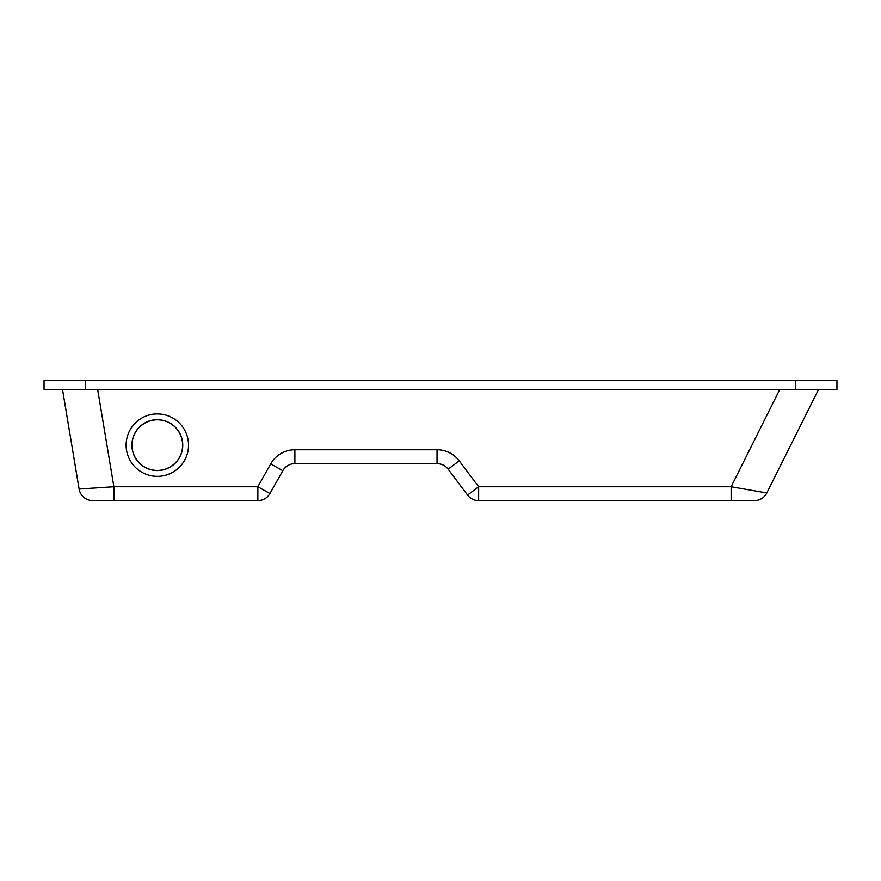 <?xml version="1.0" encoding="UTF-8"?>
<svg xmlns="http://www.w3.org/2000/svg" width="881" height="881" viewBox="0 0 881 881"><rect width="100%" height="100%" fill="white"/><g stroke="black" fill="none" stroke-linecap="round" stroke-linejoin="round"><path stroke-width="1.32" d="M132.007 445.125A25.318 25.318 0 0 0 157.325 470.432A25.318 25.318 0 0 0 182.631 445.125A25.318 25.318 0 0 0 157.325 419.808A25.318 25.318 0 0 0 132.007 445.125M188.534 445.125A31.209 31.209 0 0 1 157.325 476.335A31.209 31.209 0 0 1 126.115 445.125A31.209 31.209 0 0 1 157.325 413.916A31.209 31.209 0 0 1 188.534 445.125A31.209 31.209 0 0 0 157.325 413.916A31.209 31.209 0 0 0 126.115 445.125A31.209 31.209 0 0 0 157.325 476.335A31.209 31.209 0 0 0 188.534 445.125M131.897 445.125A25.428 25.428 0 0 1 157.325 419.697A25.428 25.428 0 0 1 182.752 445.125A25.428 25.428 0 0 1 157.325 470.553A25.428 25.428 0 0 1 131.897 445.125M92.791 500.606A13.865 13.865 0 0 1 79.103 489.01L113.88 486.73L257.858 486.73L270.709 463.891A27.74 27.74 0 0 1 294.882 449.75L437.031 449.75L437.031 463.615L294.882 463.615A13.865 13.865 0 0 0 282.801 470.685L269.949 493.536A13.865 13.865 0 0 1 257.858 500.606L92.791 500.606A13.865 13.865 0 0 1 79.103 489.01L62.54 389.644M836.95 389.644L836.95 380.394L44.05 380.394L44.05 389.644L836.95 389.644M754.4 500.606A13.865 13.865 0 0 0 766.811 492.942A13.865 13.865 0 0 1 754.4 500.606L478.647 500.606A13.865 13.865 0 0 1 467.547 495.056L448.132 469.166A13.865 13.865 0 0 0 437.031 463.615A13.865 13.865 0 0 1 448.132 469.166L459.221 460.84L478.647 486.73L731.142 486.73L766.811 492.942L818.46 389.644M97.692 389.644L113.88 486.73L113.88 500.606M257.858 486.73L269.949 493.536A13.865 13.865 0 0 1 257.858 500.606L257.858 486.73M731.142 500.606L731.142 486.73L779.685 389.644M467.547 495.056L478.647 486.73L478.647 500.606A13.865 13.865 0 0 1 467.547 495.056M795.345 389.644L795.345 380.394M85.655 389.644L85.655 380.394M459.221 460.84A27.74 27.74 0 0 0 437.031 449.75M270.709 463.891L282.801 470.685A13.865 13.865 0 0 1 294.882 463.615L294.882 449.75"/></g></svg>

